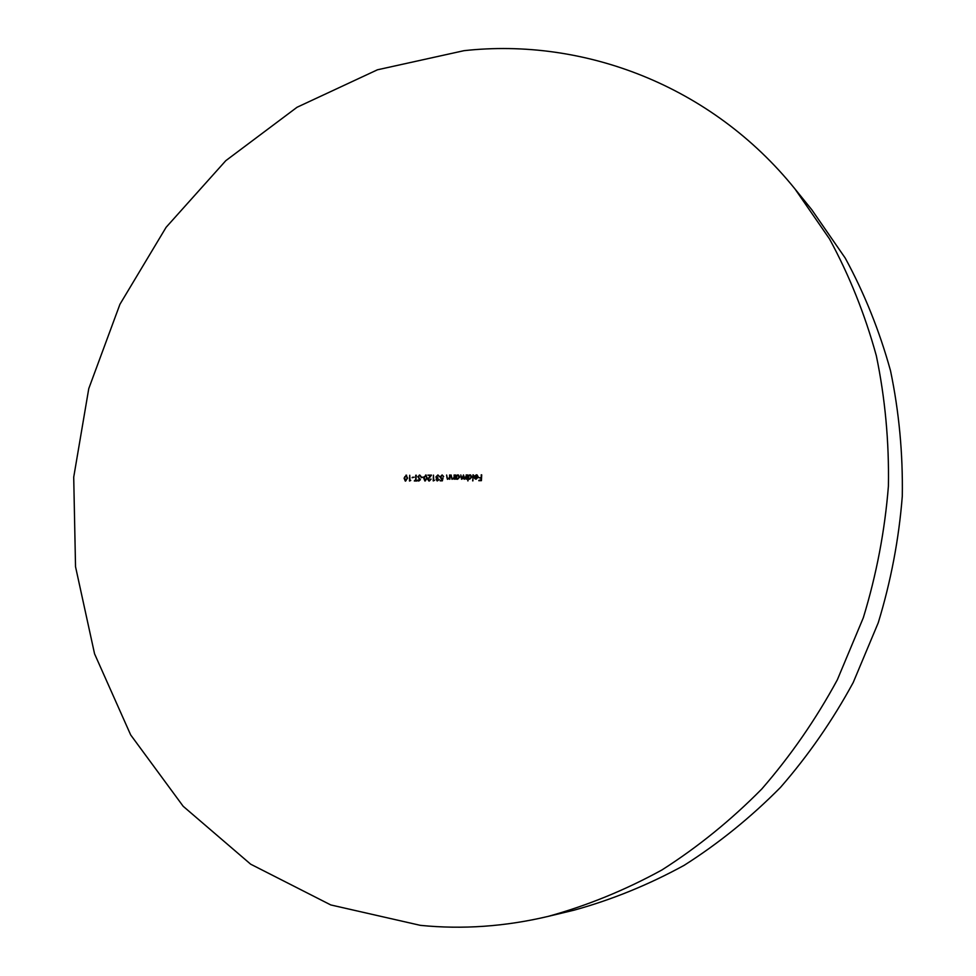 <?xml version="1.0" encoding="UTF-8"?>
<svg xmlns="http://www.w3.org/2000/svg" width="976" height="976" viewBox="0 0 976 976"><rect width="100%" height="100%" fill="white"/><g stroke="black" fill="none" stroke-linecap="round" stroke-linejoin="round"><path stroke-width="1.46" d="M420.339 925.346L330.791 904.947L250.649 864.175L183.183 806.286L130.674 734.916L94.562 653.822L75.53 566.714L73.712 477.179L88.767 388.607L119.938 304.28L166.115 227.298L225.798 160.674L297.046 107.262L377.444 69.796L463.99 50.679C583.404 37.491 711.236 85.107 794.964 188.941L829.563 239.01C849.352 275.452 864.943 314.37 876.338 355.789C885.134 398.245 889.16 441.701 888.404 486.17C884.854 530.724 876.497 574.583 863.321 617.735L837.323 679.833C815.912 719.312 790.719 755.705 761.768 789.011C731 820.182 697.718 847.168 661.911 869.97C625.091 890.173 587.162 905.643 548.158 916.391C505.019 926.59 462.404 929.567 420.339 925.346M410.75 480.399L409.432 480.985L409.737 475.251L409.944 480.399L410.75 480.399M415.959 480.375L417.081 480.961L414.3 480.961L415.483 480.375L416.227 475.214L415.959 480.375L417.106 480.46M423.242 477.093L421.168 477.691L423.242 477.093M429.318 480.46L431.099 479.118L429.269 481.046L427.744 479.338L430.331 475.727L427.891 475.141L431.502 475.129L428.22 479.289L429.611 480.558L430.611 479.118M437.626 480.424L439.261 479.521L437.114 480.936L435.979 476.813L437.919 474.946L439.615 476.63L437.882 475.532L436.467 476.764L438.041 477.972L436.601 479.521L437.919 480.521L438.785 479.521M450.046 475.019L449.838 479.253L449.399 478.496L447.411 479.265L446.618 475.044L447.008 477.984L447.972 478.813L449.363 477.691L450.046 475.019M455.963 479.228L455.694 474.983L456.146 475.715L458.427 475.007L459.733 477.093L457.561 479.289L456.012 478.435L455.963 479.228M467.992 480.875L467.785 474.922L468.236 475.654L470.554 474.934L471.847 477.032L469.663 479.228L468.114 478.338L467.992 480.875M476.398 475.312L474.47 475.983L477.057 474.897L478.252 476.971L476.142 479.204L474.58 478.374L474.214 476.898L477.764 476.874L476.398 475.312M481.693 474.836L481.424 480.668L478.765 480.68L480.961 480.082L481.046 478.277L478.911 477.691L481.07 477.679L481.693 474.836M473.409 474.885L472.64 480.863L473.409 474.885M466.674 474.922L466.479 479.167L466.028 478.435L464.222 479.192L463.417 478.24L461.514 479.204L460.794 474.958L462.038 478.752L463.49 474.946L464.735 478.728L466.674 474.922M454.596 474.995L454.389 479.228L453.938 478.472L451.949 479.24L451.144 475.007L451.546 477.959L452.51 478.789L453.901 477.667L454.596 474.995M442.348 480.839L440.152 480.851L442.006 480.253L442.372 478.728L441.201 478.765L440.152 476.959L442.116 474.922L443.665 476.532L442.055 475.507L440.627 476.983L441.359 478.179L443.043 477.947L442.348 480.839M434.515 480.29L433.185 480.887L433.478 475.117L433.698 480.29L434.515 480.29M425.646 475.007L427.268 478.033L424.889 480.997L423.669 478.045L426.256 475.141M419.363 475.044L420.912 476.3L419.338 475.641L418.253 476.617L420.388 479.741L418.631 481.034L417.655 480.131L419.912 479.777L417.777 476.617L419.973 475.178M414.166 477.142L412.104 477.74L414.166 477.142M406.028 475.129L407.626 478.13L405.284 481.083L404.064 478.142L406.626 475.251M794.964 188.941L811.764 209.694L845.253 258.115C864.394 293.3 879.486 330.864 890.527 370.782C899.055 411.677 902.971 453.511 902.288 496.284C898.908 539.142 890.893 581.318 878.241 622.786L853.231 682.48C832.613 720.434 808.36 755.412 780.458 787.437C750.788 817.424 718.678 843.398 684.103 865.358C648.528 884.817 611.867 899.75 574.12 910.157L548.158 916.391M479.082 480.18L480.961 480.082M481.241 480.18L481.046 478.277M479.192 477.789L481.07 477.679M481.351 477.776L481.205 474.836M474.751 476.081L476.361 474.8M475.629 479.143L474.58 478.374M474.861 478.472L474.214 476.898M474.507 476.996L477.764 476.874M478.045 476.971L477.008 475.446M475.763 478.643L477.972 477.496L474.678 477.41L476.142 478.679L477.691 477.398M472.933 480.863L472.921 474.885M467.797 480.887L467.785 474.922M469.895 474.836L468.236 475.654M469.212 479.179L468.114 478.338M469.31 478.667L471.652 477.13L470.481 475.495M468.175 477.032L469.688 478.716L471.359 477.032L469.846 475.349L468.175 477.032M466.284 479.179L466.028 478.435M464.356 479.228L463.417 478.24M461.66 479.24L460.794 474.958M462.319 478.85L463.698 476.691L463.49 474.946M465.015 478.838L466.394 476.813L466.199 474.922M455.78 479.228L455.694 474.983M457.781 474.897L456.146 475.715M457.061 479.24L456.012 478.435M457.219 478.728L459.537 477.191L458.366 475.556M456.073 477.093L457.573 478.765L459.245 477.093L457.744 475.422L456.073 477.093M454.194 479.228L453.938 478.472M452.095 479.289L451.144 475.007M452.803 478.887L453.901 477.667M454.194 477.764L454.108 474.995M449.655 479.253L449.399 478.496M447.557 479.301L446.618 475.044M448.265 478.911L449.363 477.691M449.655 477.789L449.57 475.019M440.481 480.363L442.006 480.253M442.299 480.351L442.372 478.728M441.347 478.801L440.152 476.959M440.444 477.057L442.116 474.922M443.458 476.544L442.567 475.629M442.14 478.35L442.982 478.179M437.26 480.973L436.126 479.521M436.418 479.619L436.809 478.325M437.102 478.423L436.248 477.837M436.54 477.935L435.979 476.813M436.284 476.91L437.919 474.946M439.407 476.63L438.761 475.837M437.382 477.898L438.041 478.045M433.49 480.887L433.478 475.117M434.454 480.387L433.698 480.29M428.903 481.009L427.744 479.338M428.049 479.436L430.331 475.727M428.183 475.239L431.404 475.227M425.036 481.034L423.669 478.045M423.962 478.142L425.951 475.105M425.207 480.46L427.085 478.13L426.061 475.715M425.06 480.436L426.793 478.033L425.902 475.654L424.414 476.593L424.145 478.045L425.658 480.57M421.498 477.203L423.23 477.191M420.632 476.471L419.753 475.739M418.777 481.07L417.655 480.131M419.399 480.595L419.912 479.777M420.217 479.863L419.607 479.033M419.9 479.131L418.924 478.46M419.229 478.557L417.777 476.617M418.07 476.715L419.668 475.141M414.629 480.473L415.483 480.375M415.788 480.473L415.752 475.214M412.433 477.252L414.153 477.24M409.749 480.985L409.737 475.251M410.689 480.497L409.944 480.399M405.43 481.131L404.064 478.142M404.369 478.24L406.333 475.227M405.601 480.558L407.468 478.228L406.431 475.824M405.735 480.558L407.163 478.13L406.272 475.751L404.808 476.703L404.528 478.142L406.04 480.656"/></g></svg>
